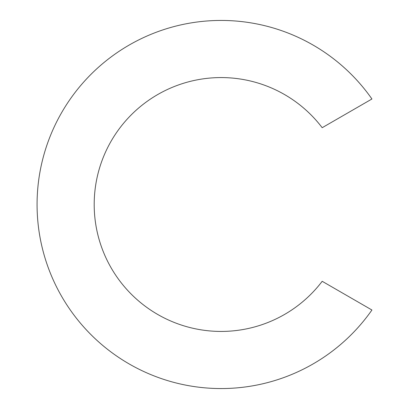 <?xml version="1.0" encoding="UTF-8"?>
<svg xmlns="http://www.w3.org/2000/svg" width="409" height="409" viewBox="0 0 409 409"><rect width="100%" height="100%" fill="white"/><g stroke="black" fill="none" stroke-linecap="round" stroke-linejoin="round"><path stroke-width="0.31" stroke-dasharray="2.04 1.53" d="M221.121 331.433A126.933 126.933 0 0 0 322.19 281.295L371.929 310.012A184.05 184.05 0 0 1 37.071 204.5A184.05 184.05 0 0 1 371.929 98.988L322.19 127.705A126.933 126.933 0 0 0 94.193 204.5A126.933 126.933 0 0 0 221.121 331.433"/><path stroke-width="0.61" d="M221.121 331.433A126.933 126.933 0 0 0 322.19 281.295L371.929 310.012A184.05 184.05 0 0 1 37.071 204.5A184.05 184.05 0 0 1 371.929 98.988L322.19 127.705A126.933 126.933 0 0 0 94.193 204.5A126.933 126.933 0 0 0 221.121 331.433"/></g></svg>
